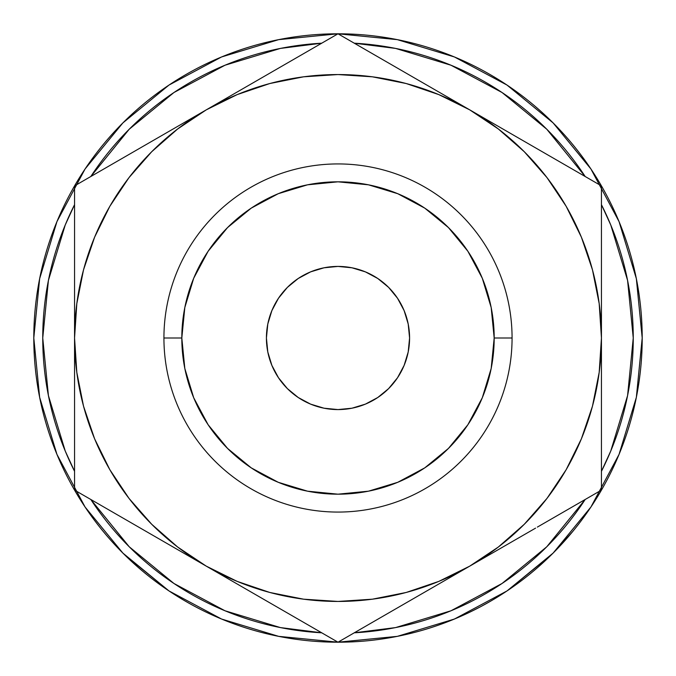 <?xml version="1.0" encoding="UTF-8"?>
<svg xmlns="http://www.w3.org/2000/svg" width="676" height="676" viewBox="0 0 676 676"><rect width="100%" height="100%" fill="white"/><g stroke="black" fill="none" stroke-linecap="round" stroke-linejoin="round"><path stroke-width="1.01" d="M512.07 338L494.181 338A156.181 156.181 0 0 1 338 494.181A156.181 156.181 0 0 1 181.819 338L163.93 338A174.07 174.07 0 0 0 338 512.07A174.07 174.07 0 0 0 512.07 338A174.07 174.07 0 0 1 338 512.07A174.07 174.07 0 0 1 163.93 338A174.07 174.07 0 0 1 338 163.93A174.07 174.07 0 0 1 512.07 338A174.07 174.07 0 0 0 338 163.93A174.07 174.07 0 0 0 163.93 338L181.819 338L184.818 307.529L193.708 278.233L208.14 251.227L227.567 227.567L251.227 208.14L278.233 193.708L307.529 184.818L338 181.819L368.471 184.818L397.767 193.708L424.773 208.14L448.433 227.567L467.86 251.227L482.292 278.233L491.182 307.529L494.181 338L491.182 368.471L482.292 397.767L467.86 424.773L448.433 448.433L424.773 467.86L397.767 482.292L368.471 491.182L338 494.181L307.529 491.182L278.233 482.292L251.227 467.86L227.567 448.433L208.14 424.773L193.708 397.767L184.818 368.471L181.819 338A156.181 156.181 0 0 1 338 181.819A156.181 156.181 0 0 1 494.181 338L512.07 338M266.42 338A71.58 71.58 0 0 1 338 266.42A71.58 71.58 0 0 1 409.58 338L408.203 324.032L404.13 310.605L397.513 298.234L388.615 287.385L377.766 278.487L365.395 271.87L351.968 267.797L338 266.42L324.032 267.797L310.605 271.87L298.234 278.487L287.385 287.385L278.487 298.234L271.87 310.605L267.797 324.032L266.42 338L267.797 351.968L271.87 365.395L278.487 377.766L287.385 388.615L298.234 397.513L310.605 404.13L324.032 408.203L338 409.58L351.968 408.203L365.395 404.13L377.766 397.513L388.615 388.615L397.513 377.766L404.13 365.395L408.203 351.968L409.58 338A71.58 71.58 0 0 1 338 409.58A71.58 71.58 0 0 1 266.42 338M633.251 338A295.251 295.251 0 0 1 601.446 471.307L610.774 450.985L627.582 395.604L633.251 338L627.582 280.396L610.774 225.015L601.446 204.684A295.251 295.251 0 0 1 633.251 338M546.774 546.774L585.171 499.496A295.251 295.251 0 0 1 354.275 632.804L395.604 627.582L450.985 610.774L502.031 583.498L546.723 546.825M321.725 632.804A295.251 295.251 0 0 1 90.829 499.496L129.226 546.774L173.969 583.498L225.015 610.774L280.396 627.582L321.734 632.804M74.554 471.307A295.251 295.251 0 0 1 42.749 338L48.418 280.396L65.226 225.015L74.554 204.684A295.251 295.251 0 0 0 42.749 338L48.418 395.604L65.226 450.985L74.554 471.316M119.052 549.182L124.942 555.131L168.992 590.934L122.897 553.103L85.066 507.008L56.953 454.416L39.647 397.344L33.8 338A304.2 304.2 0 0 1 338 33.8A304.2 304.2 0 0 1 642.2 338A304.2 304.2 0 0 1 338 642.2A304.2 304.2 0 0 1 33.8 338A304.2 304.2 0 0 0 36.555 378.83M128.888 558.934A304.2 304.2 0 0 0 148.272 575.783M161.556 585.796A304.2 304.2 0 0 0 250.804 629.432M273.341 635.246A304.2 304.2 0 0 0 292.294 638.744M332.474 642.149A304.2 304.2 0 0 0 333.116 642.158M333.133 642.158A304.2 304.2 0 0 0 344.819 642.124M422.669 630.184A304.2 304.2 0 0 0 440.997 624.235M512.104 587.452A304.2 304.2 0 0 0 532.527 571.871M537.293 567.823A304.2 304.2 0 0 0 541.037 564.528M572.614 531.632L553.914 552.284M459.663 616.816L448.864 621.278M332.44 642.149L344.853 642.124M339.8 642.192L336.547 642.2M39.673 397.48L38.946 393.711M56.133 452.413L57.257 455.134M39.064 394.37L39.884 398.527M41.447 405.761L39.723 397.733M55.221 450.123L57.063 454.669M39.656 397.395L41.515 406.065M90.829 176.504L129.226 129.226L173.969 92.502L225.015 65.226L280.396 48.418L321.734 43.196A295.251 295.251 0 0 0 90.829 176.504M354.266 43.196L395.604 48.418L450.985 65.226L502.031 92.502L546.774 129.226L585.171 176.504A295.251 295.251 0 0 0 354.275 43.196M590.934 168.992L553.103 122.897L507.008 85.066L553.103 122.897L590.934 168.992L619.047 221.584L636.353 278.656L642.2 338L636.353 397.344L619.047 454.416L590.934 507.008L553.103 553.103L507.008 590.934L454.416 619.047L397.344 636.353L338 642.2L278.656 636.353L221.584 619.047L168.992 590.934M168.992 85.066L122.897 122.897L85.066 168.992L122.897 122.897L168.992 85.066L221.584 56.953L278.656 39.647L338 33.8L397.344 39.647L454.416 56.953L507.008 85.066M507.084 590.875L551.303 554.886M553.145 553.061L590.934 507.008M33.8 338L39.647 278.656L56.953 221.584L85.066 168.992M74.554 410.67L74.554 396.77M74.554 479.892L74.554 467.893M74.554 450.943L74.554 445.991M117.294 514.774L112.96 512.273M157.111 537.758L143.447 529.874M380.715 617.534L376.346 620.061M420.548 594.542L406.868 602.443M255.055 594.314L251.455 592.227M239.49 585.332L238.476 584.74M295.285 617.534L286.016 612.186M272.141 604.175L269.673 602.755M304.039 622.596L299.764 620.12M601.446 410.907L601.446 414.025M601.446 429.784L601.446 445.873M601.446 375.028L601.446 376.414M601.446 389.875L601.446 395.375M518.5 537.986L514.892 540.065M502.936 546.968L501.922 547.56M558.706 514.774L549.461 520.114M535.578 528.125L533.018 529.612M567.485 509.712L563.209 512.18M558.689 161.218L563.125 163.778M501.854 128.398L469.719 109.85L501.643 128.279M518.889 138.242L532.595 146.151M601.446 301.243L601.446 299.586M601.446 265.178L601.446 279.23M601.446 225.057L601.446 230.017M295.243 58.482L299.578 55.981M255.452 81.458L269.132 73.566M403.859 71.825L406.614 73.414M420.945 81.686L424.545 83.773M436.51 90.668L437.507 91.252M380.757 58.482L389.984 63.814M371.961 53.412L376.236 55.88M74.554 265.085L74.554 261.975M74.554 246.208L74.554 230.102M74.554 301.133L74.554 299.586M74.554 286.125L74.554 280.633M140.414 147.875L143.168 146.286M157.5 138.014L161.108 135.935M173.064 129.031L174.129 128.406M117.311 161.218L126.539 155.886M108.515 166.288L112.791 163.829M406.445 602.688L424.545 592.227M436.51 585.332L437.524 584.74M371.961 622.596L389.984 612.186M403.859 604.175L406.335 602.747M346.83 637.105L357.291 631.063M299.688 620.078L304.006 622.571M318.776 631.105L329.17 637.105M269.158 602.451L271.955 604.065M286.438 612.431L299.654 620.061M74.554 299.679L74.554 338L76.811 372.383L83.528 406.183L94.606 438.817L109.85 469.719L128.998 498.373L151.72 524.28L177.627 547.002L206.281 566.15L239.296 585.213M251.852 592.463L269.132 602.443M601.446 376.321L601.446 338L599.189 303.617L592.472 269.817L581.394 237.183L566.15 206.281L547.002 177.627L524.28 151.72L498.373 128.998L469.719 109.85L436.704 90.787M601.446 410.67L601.446 390.12M601.446 445.966L601.446 430.139M601.446 413.94L601.446 410.729M601.446 479.892L601.446 467.893M601.446 450.943L601.446 445.991M563.159 512.205L567.443 509.729M582.222 501.195L592.421 495.314M532.603 529.849L535.4 528.235M549.884 519.869L563.125 512.222M601.446 298.429L601.446 338A263.446 263.446 0 0 1 206.281 566.15L237.183 581.394L269.817 592.472L303.617 599.189L338 601.446L372.383 599.189L406.183 592.472L438.817 581.394L469.719 566.15L502.741 547.087M515.289 539.837L532.561 529.874M535.586 147.875L514.892 135.935M502.936 129.031L501.871 128.406M563.209 163.82L549.461 155.886M592.598 180.796L582.154 174.763M567.485 166.288L563.209 163.829M601.446 246.208L601.446 225.091M601.446 208.039L601.446 196.108M601.446 265.093L601.446 261.975M601.446 286.125L601.446 265.127M272.141 71.825L251.455 83.773M239.49 90.668L238.476 91.26M304.039 53.412L286.016 63.814M329.17 38.895L318.709 44.937M376.321 55.922L372.003 53.429M357.215 44.895L346.856 38.912M406.758 73.498L404.045 71.935M389.562 63.569L376.422 55.981M424.148 83.537L406.868 73.566M74.554 262.06L74.554 285.88M74.554 225.057L74.554 245.861M74.554 196.091L74.554 208.107M126.116 156.131L108.557 166.271M143.295 146.21L140.6 147.765M74.554 377.571L74.554 490.1L338 642.2L469.719 566.15L498.373 547.002L524.28 524.28L547.002 498.373L566.15 469.719L581.394 438.817L592.472 406.183L599.189 372.383L601.446 338L601.446 185.9L338 33.8L206.281 109.85A263.446 263.446 0 0 1 469.719 109.85L438.817 94.606L406.183 83.528L372.383 76.811L338 74.554L303.617 76.811L269.817 83.528L237.183 94.606L206.281 109.85L173.259 128.913M160.711 136.163L143.405 146.151M74.554 445.898L74.554 450.909M74.554 467.961L74.554 479.909M74.554 410.907L74.554 414.025M74.554 429.784L74.554 445.873M74.554 375.028L74.554 376.414M74.554 389.875L74.554 410.839M143.008 529.621L161.108 540.065M173.064 546.968L174.078 547.56M108.515 509.712L126.539 520.114M140.422 528.125L142.982 529.612M83.385 495.195L93.846 501.237M74.554 416.255L74.554 401.578M74.554 467.564L74.554 453.951M110.053 510.591L106.081 508.301M152.32 534.995L138.665 527.111M504.093 129.691L469.719 109.85A263.446 263.446 0 0 1 601.446 338L601.446 185.9L338 33.8L74.554 185.9L74.554 338A263.446 263.446 0 0 1 206.281 109.85L177.627 128.998L151.72 151.72L128.998 177.627L109.85 206.281L94.606 237.183L83.528 269.817L76.811 303.617L74.554 338L74.554 490.1L172.194 546.47M74.554 259.719L74.554 222.125M74.554 298.141L74.554 274.439M152.32 141.005L171.653 129.843M110.07 165.392L138.115 149.202M94.116 174.602L105.929 167.783M373.515 54.308L401.84 70.659M415.765 78.695L435.099 89.857M357.562 45.098L369.366 51.908M260.235 78.695L274.16 70.659M302.485 54.308L306.558 51.951M435.352 585.999L338 642.2L206.281 566.15A263.446 263.446 0 0 1 74.554 338L74.554 185.9L240.648 90.009M601.446 259.719L601.446 274.439M601.446 208.436L601.446 222.041M523.68 141.005L537.606 149.041M565.93 165.392L569.995 167.741M523.68 534.995L504.093 546.301M565.947 510.591L537.606 526.959M581.884 501.398L570.071 508.217M601.446 416.34L601.446 453.875M601.446 377.766L601.446 401.578M260.235 597.305L240.648 585.999M302.51 621.709L274.16 605.341M318.438 630.902L306.625 624.083M415.765 597.305L401.84 605.341M373.49 621.709L369.519 623.999M570.003 508.251L601.446 490.1L601.446 338L601.446 490.1L537.369 527.094L570.003 508.251M503.806 546.47L469.719 566.15L503.806 546.47M37.89 387.703L38.177 389.418M47.058 426.843L46.314 424.376M39.766 397.953L39.36 395.899M49.534 434.583L48.638 431.863M54.072 447.191L56.522 453.351M46.357 424.494L47.109 427.004M48.326 395.105L48.773 397.336M84.542 506.223L86.663 509.374L84.542 506.223M355.154 641.718L353.1 641.828M414.185 632.508L407.29 634.206M387.044 638.22L394.759 636.86M396.398 636.538L405.837 634.544M467.04 613.478L476.698 608.746M479.985 607.04L489.627 601.725M442.501 623.686L443.642 623.264M444.352 623.002L447.275 621.895M480.915 606.541L470.471 611.848M465.925 613.994L463.905 614.923M458.801 617.188L456.241 618.278M455.066 618.768L447.994 621.616M453.038 619.605L453.562 619.393M453.765 619.309L455.531 618.574M455.463 618.608L452.988 619.63M547.349 558.706L549.884 556.272M550.661 555.52L544.712 561.173M562.618 543.141L556.492 549.656M556.069 550.095L552.461 553.745M552.106 554.092L549.774 556.382M541.18 552.224L542.541 550.923M396.271 636.564L402.135 635.364M347.616 642.048L337.383 642.2M453.68 619.343L455.81 618.464L453.68 619.343M552.376 553.821L555.123 551.058"/></g></svg>
